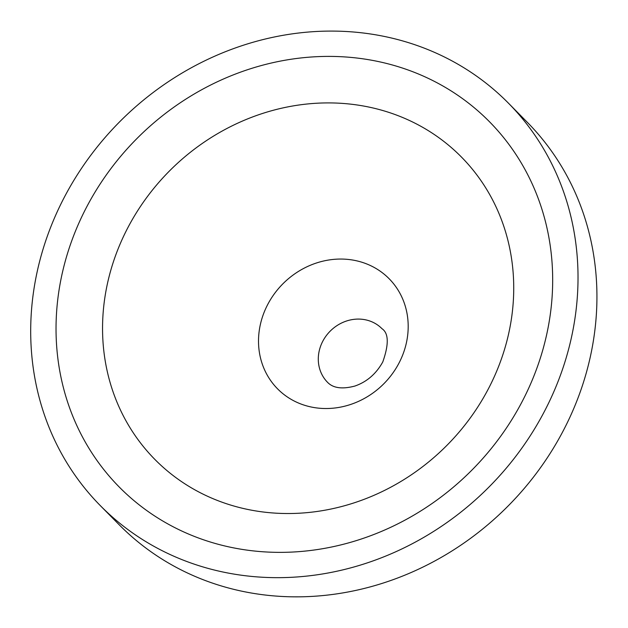<?xml version="1.0" encoding="UTF-8"?>
<svg xmlns="http://www.w3.org/2000/svg" width="628" height="628" viewBox="0 0 628 628"><rect width="100%" height="100%" fill="white"/><g stroke="black" fill="none" stroke-linecap="round" stroke-linejoin="round"><path stroke-width="0.94" d="M100.268 505.571L119.171 524.749A286.588 259.709 -44.6 0 0 505.587 508.507A286.588 259.709 -44.6 0 0 527.363 122.358L508.452 103.18A286.588 259.709 -44.6 0 0 387.594 37.13A286.588 259.709 -44.6 0 0 74.748 178.901A286.588 259.709 -44.6 0 0 100.268 505.571A286.588 259.709 -44.6 0 0 486.684 489.322A286.588 259.709 -44.6 0 0 508.452 103.18M365.873 319.887A38.214 34.626 -44.6 0 0 324.166 338.79A38.214 34.626 -44.6 0 0 327.565 382.342C333.162 388.167 342.291 389.399 354.946 386.032C366.885 381.863 376.164 373.833 382.782 361.94C388.983 344.309 388.724 333.225 381.989 328.695A38.214 34.626 -44.6 0 0 365.873 319.887M379.885 61.882A260.055 235.657 -44.6 0 0 61.725 380.709A260.055 235.657 -44.6 0 0 471.463 470.545A260.055 235.657 -44.6 0 0 379.885 61.882M370.677 107.451A215.302 195.104 -44.6 0 0 107.262 371.415A215.302 195.104 -44.6 0 0 446.492 445.786A215.302 195.104 -44.6 0 0 370.677 107.451M356.115 260.706A78.374 71.019 -44.6 0 0 260.228 356.79A78.374 71.019 -44.6 0 0 383.716 383.865A78.374 71.019 -44.6 0 0 356.115 260.706"/></g></svg>

